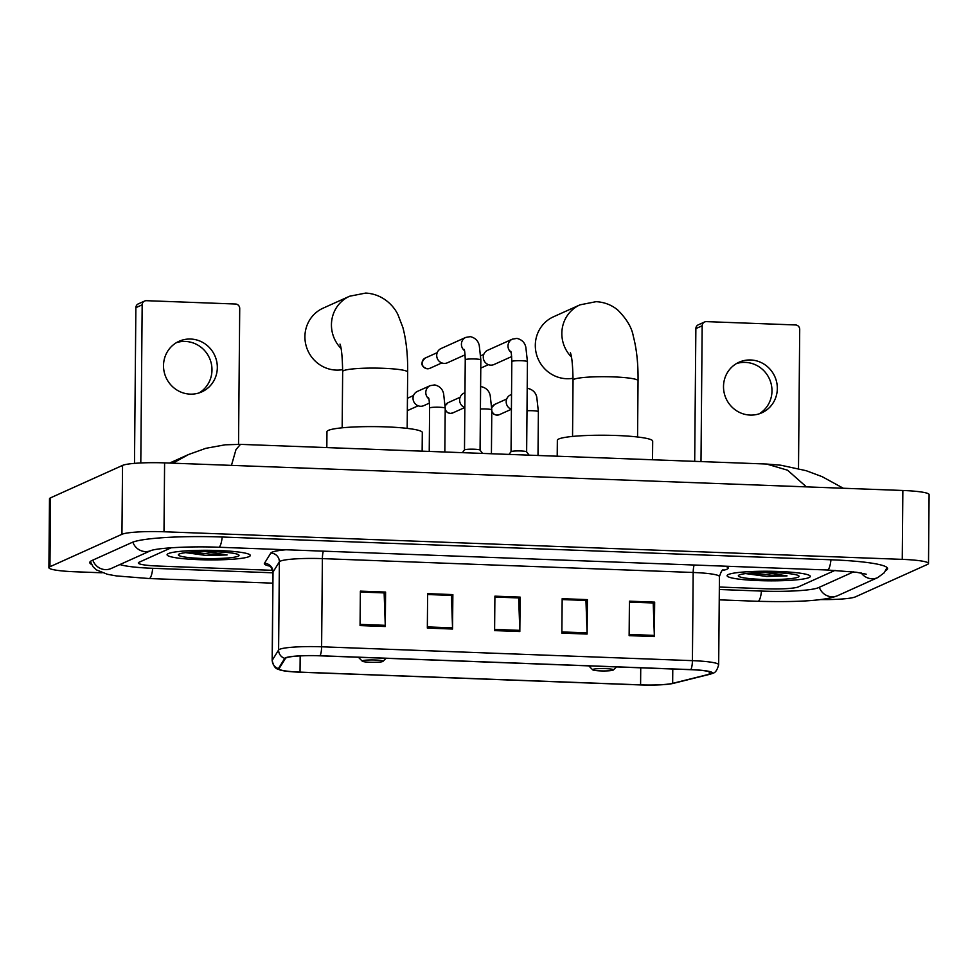 <?xml version="1.0" encoding="UTF-8"?>
<svg xmlns="http://www.w3.org/2000/svg" width="978" height="978" viewBox="0 0 978 978"><rect width="100%" height="100%" fill="white"/><g stroke="black" fill="none" stroke-linecap="round" stroke-linejoin="round"><path stroke-width="1.47" d="M168.338 553.597A41.602 4.78 -179.5 0 0 167.091 554.734A41.602 4.78 -179.5 0 0 203.595 559.807A41.602 4.78 -179.5 0 0 249.06 556.604A41.602 4.78 -179.5 0 0 250.307 555.467A41.602 4.78 -179.5 0 0 213.815 550.394A41.602 4.78 -179.5 0 0 168.338 553.597A41.602 4.78 -179.5 0 0 167.091 554.734A41.602 4.78 -179.5 0 0 203.595 559.807A41.602 4.78 -179.5 0 0 249.06 556.604A41.602 4.78 -179.5 0 0 250.307 555.467A41.602 4.78 -179.5 0 0 213.815 550.394A41.602 4.78 -179.5 0 0 168.338 553.597M728.341 574.526A41.602 4.78 -179.5 0 0 727.094 575.675A41.602 4.78 -179.5 0 0 763.586 580.749A41.602 4.78 -179.5 0 0 809.063 577.546A41.602 4.78 -179.5 0 0 810.297 576.409A41.602 4.78 -179.5 0 0 773.806 571.335A41.602 4.78 -179.5 0 0 728.341 574.526A41.602 4.78 -179.5 0 0 727.094 575.675A41.602 4.78 -179.5 0 0 763.586 580.749A41.602 4.78 -179.5 0 0 809.063 577.546A41.602 4.78 -179.5 0 0 810.297 576.409A41.602 4.78 -179.5 0 0 773.806 571.335A41.602 4.78 -179.5 0 0 728.341 574.526M286.212 657.839A27.739 3.191 0.5 0 1 319.855 655.81L690.664 669.685A27.739 3.191 0.5 0 1 711.666 672.962A27.739 3.191 0.5 0 1 709.258 674.233L672.656 683.341A27.739 3.191 0.5 0 1 640.59 684.857L300.026 672.118A27.739 3.191 0.5 0 1 279.023 668.842A27.739 3.191 0.5 0 1 279.097 668.622L285.454 658.39A27.739 3.191 0.5 0 1 286.212 657.839M285.539 657.815A28.435 3.264 -179.5 0 0 284.757 658.377L278.4 668.61A28.435 3.264 -179.5 0 0 280.649 670.162A28.435 3.264 -179.5 0 0 299.855 672.204L640.419 684.93A28.435 3.264 -179.5 0 0 673.292 683.377L709.881 674.27A28.435 3.264 -179.5 0 0 710.016 674.233A28.435 3.264 -179.5 0 0 690.835 669.6L320.026 655.737A28.435 3.264 -179.5 0 0 285.539 657.815M629.429 602.081L653.206 602.961L654.343 635.394A6.932 1.663 92.1 0 1 654.355 636.58L654.661 602.13L629.429 601.189L629.135 635.639L654.355 636.58M629.429 602.02L652.974 602.9L654.661 602.13M562.154 599.563L585.944 600.455L587.081 632.876A6.932 1.663 92.1 0 1 587.093 634.062L587.387 599.624L562.167 598.683L561.861 633.121L587.093 634.062M562.154 599.502L585.712 600.382L587.387 599.624M360.356 592.02L384.134 592.9L385.271 625.333A6.932 1.663 92.1 0 1 385.295 626.519L385.589 592.069L360.369 591.128L360.063 625.578L385.295 626.519M360.356 591.959L383.902 592.839L385.589 592.069M427.63 594.526L451.408 595.419L452.545 627.852A6.932 1.663 92.1 0 1 452.557 629.037L452.863 594.587L427.63 593.646L427.337 628.084L452.557 629.037M427.63 594.465L451.176 595.345L452.863 594.587M494.892 597.045L518.67 597.937L519.807 630.358A6.932 1.663 92.1 0 1 519.819 631.543L520.125 597.106L494.905 596.164L494.599 630.602L519.819 631.543M494.892 596.983L518.438 597.864L520.125 597.106M171.211 547.79L139.096 562.252A26.003 2.983 -179.5 0 0 138.314 562.973A26.003 2.983 -179.5 0 0 157.996 566.042L272.703 570.333L157.996 566.042A26.003 2.983 -179.5 0 1 138.314 562.973A26.003 2.983 -179.5 0 1 139.096 562.252L171.211 547.79M719.343 587.032L766.764 588.805A26.003 2.983 -179.5 0 0 798.305 586.91L835.053 570.357L798.305 586.91A26.003 2.983 -179.5 0 1 766.764 588.805L719.343 587.032M719.319 589.502L761.715 591.079A46.81 5.379 -179.5 0 0 818.488 587.656L853.513 571.885M119.952 564.538A46.81 5.379 -179.5 0 0 152.947 568.316L272.935 572.802M820.371 599.563A34.67 3.985 -179.5 0 0 855.457 596.849L927.462 564.416A34.67 3.985 -179.5 0 0 928.501 563.462A34.67 3.985 -179.5 0 0 902.254 559.367L163.998 531.763A34.67 3.985 -179.5 0 0 121.944 534.294L49.939 566.727A34.67 3.985 -179.5 0 0 48.9 567.68A34.67 3.985 -179.5 0 0 75.147 571.775L102.091 572.79M928.501 563.462L929.1 494.575A34.67 3.985 -179.5 0 0 902.853 490.479L164.597 462.875A34.67 3.985 -179.5 0 0 122.543 465.406L50.538 497.839A34.67 3.985 -179.5 0 0 49.499 498.804L48.9 567.68M885.823 570.443A74.548 8.57 -179.5 0 0 887.621 568.597A74.548 8.57 -179.5 0 0 831.19 559.783L222.422 537.02A74.548 8.57 -179.5 0 0 132.006 542.472L92.005 560.492A74.548 8.57 -179.5 0 0 89.768 562.546A74.548 8.57 -179.5 0 0 91.541 564.428M806.41 486.873L787.559 470.21L766.666 464.049L780.811 465.21L806.092 470.675L822.205 476.689L843.329 488.254M766.654 464.037L240.454 444.367L235.991 449.574L231.456 465.369M172.849 463.181L188.571 454.513L169.585 463.059M185.661 552.631L206.774 555.565L227.055 554.942L205.466 551.604M179.267 554A30.342 3.484 -179.5 0 0 178.571 554.428A30.342 3.484 -179.5 0 0 203.241 558.487A30.342 3.484 -179.5 0 0 238.131 556.201A30.342 3.484 -179.5 0 0 238.84 554.966A30.342 3.484 -179.5 0 0 210.673 551.641A30.342 3.484 -179.5 0 0 179.267 554M227.055 554.942L216.321 554.758L190.637 552.142M206.774 555.565L186.333 552.558M176.431 342.655A27.739 26.736 -114.2 0 1 185.319 341.444A27.739 26.736 -114.2 0 1 211.016 362.398A27.739 26.736 -114.2 0 1 199.072 392.924M190.661 339.036A27.739 26.736 65.8 0 0 179.035 341.298A27.739 26.736 65.8 0 0 164.133 371.701A27.739 26.736 65.8 0 0 190.184 394.134A27.739 26.736 65.8 0 0 201.823 391.872A27.739 26.736 65.8 0 0 216.713 361.469A27.739 26.736 65.8 0 0 190.661 339.036M134.499 463.364L135.869 307.679A4.34 4.181 -114.2 0 1 138.289 303.889L144.61 301.041A4.34 4.181 65.8 0 0 142.177 304.83L140.795 462.961M238.534 444.305L239.72 308.486A4.34 4.181 65.8 0 0 235.551 304.024L146.419 300.686A4.34 4.181 65.8 0 0 144.61 301.041M341.041 348.449A32.506 31.333 -114.2 0 1 349.623 296.224L323.095 308.168A32.506 31.333 65.8 0 0 305.637 343.804A32.506 31.333 65.8 0 0 336.163 370.1A32.506 31.333 65.8 0 0 342.655 369.647M382.728 661.519A10.403 1.198 -179.5 0 0 382.96 661.372A10.403 1.198 -179.5 0 0 374.513 659.979A10.403 1.198 -179.5 0 0 362.545 660.761A10.403 1.198 -179.5 0 0 362.3 661.189A10.403 1.198 -179.5 0 0 371.958 662.326A10.403 1.198 -179.5 0 0 382.728 661.519M422.141 451.164L422.3 432.52A47.677 5.477 -179.5 0 0 380.491 426.714A47.677 5.477 -179.5 0 0 328.388 430.381A47.677 5.477 -179.5 0 0 326.958 431.689L326.823 447.594M571.433 357.056A32.506 31.333 -114.2 0 1 580.015 304.843L553.487 316.786A32.506 31.333 65.8 0 0 536.03 352.422A32.506 31.333 65.8 0 0 566.555 378.718A32.506 31.333 65.8 0 0 573.047 378.266M613.108 670.138A10.403 1.198 -179.5 0 0 613.353 669.991A10.403 1.198 -179.5 0 0 604.893 668.597A10.403 1.198 -179.5 0 0 592.937 669.38A10.403 1.198 -179.5 0 0 592.692 669.808A10.403 1.198 -179.5 0 0 602.35 670.945A10.403 1.198 -179.5 0 0 613.108 670.138M652.534 459.77L652.693 441.139A47.677 5.477 -179.5 0 0 610.883 435.332A47.677 5.477 -179.5 0 0 558.78 438.988A47.677 5.477 -179.5 0 0 557.35 440.308L557.203 456.213M462.374 452.667L464.489 449.929L465.247 359.77A7.8 0.892 -179.5 0 1 465.479 359.562A7.8 0.892 -179.5 0 1 475.418 358.999A7.8 0.892 -179.5 0 1 480.846 359.904L480.064 450.1A7.8 0.892 -179.5 0 0 480.027 450.063A7.8 0.892 -179.5 0 0 472.875 449.183A7.8 0.892 -179.5 0 0 464.697 449.794A7.8 0.892 -179.5 0 0 464.489 449.929A7.8 0.892 -179.5 0 0 464.452 450.014M465.076 354.831L447.472 362.765A7.8 7.518 -114.2 0 1 436.701 355.369A7.8 7.518 -114.2 0 1 441.066 348.535L465.785 337.398L470.345 336.652C475.235 337.838 478.205 340.784 479.257 345.466L480.846 359.904M526.641 451.885A7.8 0.892 -179.5 0 0 526.616 451.812A7.8 0.892 -179.5 0 0 519.465 450.931A7.8 0.892 -179.5 0 0 511.274 451.53A7.8 0.892 -179.5 0 0 511.066 451.677A7.8 0.892 -179.5 0 0 511.042 451.75M511.665 356.579L494.061 364.501A7.8 7.518 -114.2 0 1 483.279 357.104A7.8 7.518 -114.2 0 1 487.643 350.283L512.362 339.146L516.922 338.4C521.812 339.586 524.783 342.52 525.834 347.214L527.435 361.652A7.8 0.892 -179.5 0 0 521.995 360.748A7.8 0.892 -179.5 0 0 512.056 361.298A7.8 0.892 -179.5 0 0 511.824 361.518C511.396 349.586 510.663 352.117 510.699 351.151M429.452 403.083L423.804 405.638A7.8 7.518 -114.2 0 1 413.034 398.242A7.8 7.518 -114.2 0 1 417.398 391.408L430.149 385.662L434.709 384.916C439.599 386.102 442.569 389.036 443.621 393.731L445.222 408.168A7.8 0.892 -179.5 0 0 439.782 407.264A7.8 0.892 -179.5 0 0 429.843 407.814A7.8 0.892 -179.5 0 0 429.611 408.034C429.183 396.102 428.45 398.633 428.486 397.667M464.831 407.557A7.8 7.518 -114.2 0 1 463.975 393.144L464.953 392.704M511.408 409.305A7.8 7.518 -114.2 0 1 510.553 394.892L511.543 394.452M736.422 363.596A27.739 26.736 -114.2 0 1 745.322 362.386A27.739 26.736 -114.2 0 1 771.019 383.339A27.739 26.736 -114.2 0 1 759.075 413.865M750.664 359.977A27.739 26.736 65.8 0 0 739.026 362.239A27.739 26.736 65.8 0 0 724.123 392.643A27.739 26.736 65.8 0 0 750.175 415.075A27.739 26.736 65.8 0 0 761.813 412.814A27.739 26.736 65.8 0 0 776.715 382.41A27.739 26.736 65.8 0 0 750.664 359.977M694.698 461.347L695.859 328.62A4.34 4.181 -114.2 0 1 698.28 324.83L704.6 321.982A4.34 4.181 65.8 0 0 702.18 325.772L700.994 461.592M798.5 468.56L799.711 329.427A4.34 4.181 65.8 0 0 795.542 324.953L706.422 321.628A4.34 4.181 65.8 0 0 704.6 321.982M745.652 573.573L766.764 576.494L787.058 575.883L765.456 572.546M739.27 574.942A30.342 3.484 -179.5 0 0 738.561 575.37A30.342 3.484 -179.5 0 0 763.231 579.428A30.342 3.484 -179.5 0 0 798.121 577.142A30.342 3.484 -179.5 0 0 798.83 575.895A30.342 3.484 -179.5 0 0 770.676 572.582A30.342 3.484 -179.5 0 0 739.27 574.942M787.058 575.883L776.312 575.7L750.627 573.084M766.764 576.494L746.324 573.487M694.148 565.015A8.668 2.078 -87.9 0 0 693.182 572.485L322.385 558.621A34.67 3.985 -179.5 0 0 280.319 561.152A34.67 3.985 -179.5 0 0 279.378 561.837L273.021 572.069A34.67 3.985 -179.5 0 0 272.935 572.35C271.346 567.289 270.111 565.052 269.219 565.639M725.126 566.176A43.338 4.976 0.5 0 1 726.886 569.245A43.338 4.976 0.5 0 1 724.417 570.04L722.265 570.577M719.441 576.58A34.67 3.985 -179.5 0 0 693.182 572.485L692.412 660.651A34.67 3.985 0.5 0 1 718.671 664.747L719.441 576.58C721.067 571.58 722.339 569.367 723.243 569.942L722.253 570.235M280.649 670.162C278.082 668.561 274.806 670.712 272.165 660.517A34.67 3.985 0.5 0 1 272.251 660.248L278.608 650.003A34.67 3.985 0.5 0 1 279.561 649.331A34.67 3.985 0.5 0 1 321.615 646.788A8.668 2.078 92.1 0 1 320.026 655.737M284.757 658.377A8.668 8.594 31.8 0 1 278.608 650.003L279.378 561.837A8.668 8.594 -148.2 0 0 270.808 553.071A43.338 4.976 0.5 0 1 286.041 549.758M270.087 566.201A43.338 4.976 0.5 0 1 264.451 563.316A8.668 8.594 -148.2 0 1 273.021 572.069L272.251 660.248A8.668 8.594 31.8 0 0 278.4 668.61M690.835 669.6A8.668 2.078 -87.9 0 0 692.412 660.651L321.615 646.788L322.385 558.621A8.668 2.078 -87.9 0 1 323.339 551.152M264.451 563.316L270.808 553.071M722.95 570.101A8.668 7.861 -104 0 1 724.417 570.04M640.59 684.857L640.737 667.815M672.656 683.341L672.778 669.013M709.258 674.233L709.27 671.641M300.026 672.118L300.173 655.92M519.807 630.358L494.611 629.416M452.545 627.852L427.337 626.91M385.271 625.333L360.075 624.392M587.081 632.876L561.873 631.935M654.343 635.394L629.147 634.453M830.958 559.783A13.863 3.337 92.1 0 1 827.351 570.003L856.508 572.264L866.202 574.196M887.058 567.521L884.234 572.778L877.682 577.619A13.863 13.362 -114.2 0 1 861.276 573.01M877.682 577.619L837.681 595.639A13.863 13.362 -114.2 0 1 819.319 587.289M837.681 595.639C824.063 601.36 791.275 602.167 757.864 601.299A13.863 3.337 -87.9 0 0 761.483 591.079M272.838 583.157L149.108 578.536A13.863 3.337 -87.9 0 0 152.715 568.316M92.837 560.125A13.863 13.362 65.8 0 0 111.199 568.475L151.138 550.492M132.849 542.13A13.863 13.362 65.8 0 0 151.125 550.492C158.839 547.839 191.089 546.079 218.583 547.24L827.351 570.003M222.189 537.02A13.863 3.337 92.1 0 1 218.583 547.24M902.853 490.479L902.254 559.367M50.538 497.839L49.939 566.727M122.543 465.406L121.944 534.294M164.597 462.875L163.998 531.763M142.177 304.83L135.869 307.679M339.989 344.097C341.493 347.789 342.386 356.933 342.655 371.554A32.506 3.741 0.5 0 1 343.633 370.65A32.506 3.741 0.5 0 1 383.058 368.278A32.506 3.741 0.5 0 1 407.667 372.117L407.178 428.376M570.382 352.716C571.885 356.395 572.766 365.552 573.047 380.161A32.506 3.741 0.5 0 1 574.013 379.268A32.506 3.741 0.5 0 1 613.438 376.897A32.506 3.741 0.5 0 1 638.047 380.735L637.558 436.995M427.508 368.779A5.636 5.428 -114.2 0 1 425.234 358.046C420.222 363.046 420.919 366.64 427.337 368.804A5.636 1.357 -87.9 0 0 427.508 368.779A5.636 5.428 -114.2 0 0 429.868 368.315L441.836 362.924M427.166 368.755A5.636 1.357 -87.9 0 0 427.337 368.804L429.868 368.315M464.477 350.613A7.8 7.518 -114.2 0 1 465.785 337.398M511.054 352.349A7.8 7.518 -114.2 0 1 512.362 339.146M428.841 398.865A7.8 7.518 -114.2 0 1 430.149 385.662M445.198 409.806L447.386 412.52L450.247 413.425A5.636 1.357 -87.9 0 0 450.418 413.388A5.636 5.428 -114.2 0 1 445.21 409.183M445.21 406.102A5.636 5.428 -114.2 0 1 448.144 402.655L445.198 405.772M491.421 453.743L491.8 409.904A7.8 0.892 -179.5 0 0 486.359 409A7.8 0.892 -179.5 0 0 480.418 409.012M464.746 407.533L452.777 412.924A5.636 5.428 -114.2 0 1 450.418 413.388M491.787 411.555L493.976 414.256L496.836 415.161A5.636 1.357 -87.9 0 0 496.995 415.124A5.636 5.428 -114.2 0 1 491.787 410.931M491.787 407.838A5.636 5.428 -114.2 0 1 494.734 404.391L491.787 407.52M537.998 455.491L538.377 411.652A7.8 0.892 -179.5 0 0 532.949 410.748A7.8 0.892 -179.5 0 0 527.008 410.748M511.335 409.281L499.355 414.672A5.636 5.428 -114.2 0 1 496.995 415.124M702.18 325.772L695.859 328.62M710.016 674.233C712.559 672.73 715.92 674.82 718.671 664.747M272.165 660.517L272.935 572.35M757.864 601.299L719.233 599.844M90.367 561.482L93.093 566.788L96.296 569.844L107.458 574.306L116.321 575.908L149.108 578.536M240.454 444.367L225.16 444.807L205.869 448.303L188.571 454.513M407.667 372.117C407.863 355.197 406.273 340.344 402.899 327.557L398.034 314.879C393.975 306.028 382.973 293.987 365.686 293.07L349.623 296.224M382.96 661.372L386.139 658.292M362.3 661.189L358.376 657.253M342.166 427.814L342.655 371.554M638.047 380.735C638.243 363.816 636.666 348.963 633.292 336.175C631.812 327.581 626.617 318.852 617.705 309.977C611.507 304.879 604.294 302.116 596.067 301.676L580.015 304.843M613.353 669.991L616.531 666.91M592.692 669.808L588.768 665.871M572.546 436.432L573.047 380.161M465.247 359.77C464.819 347.85 464.073 350.381 464.122 349.415M480.027 450.063L482.521 453.413M425.234 358.046L437.215 352.642M526.641 451.848L527.435 361.652M526.616 451.812L529.11 455.161M480.773 368.107L488.425 364.66M511.042 451.714L511.824 361.518M511.066 451.677L508.963 454.403M480.773 355.748L483.792 354.391M444.831 452.007L445.222 408.168M407.325 410.674L418.168 405.797M429.232 451.42L429.611 408.034M407.435 398.266L413.535 395.515M480.614 386.616L481.298 386.652C486.176 387.838 489.147 390.784 490.198 395.467L491.8 409.904M448.144 402.655L460.125 397.264M452.777 412.924L450.247 413.425M527.203 388.352L527.875 388.4C532.765 389.586 535.736 392.52 536.788 397.215L538.377 411.652M494.734 404.391L506.702 399M499.355 414.672L496.836 415.161"/></g></svg>
